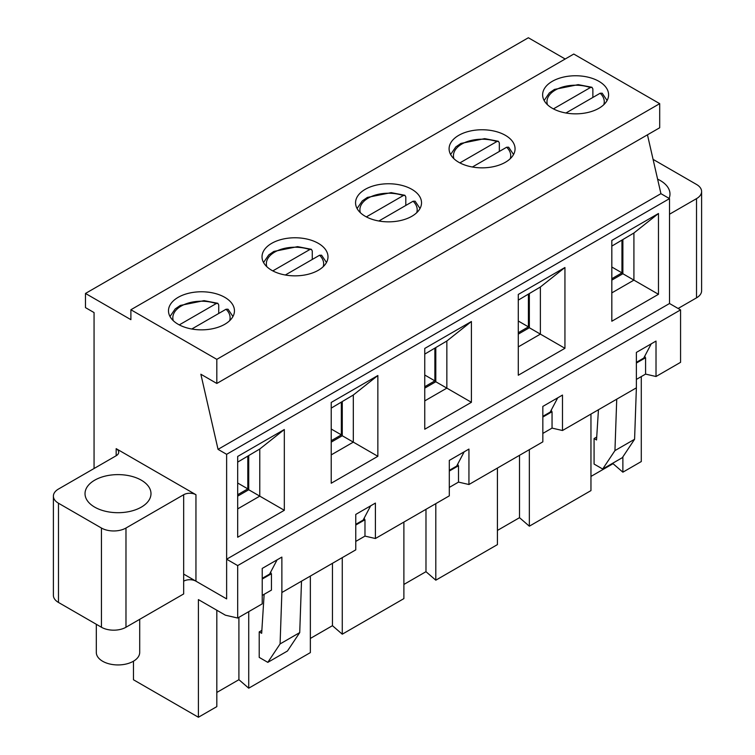 <?xml version="1.0" encoding="UTF-8"?>
<svg xmlns="http://www.w3.org/2000/svg" width="755" height="755" viewBox="0 0 755 755"><rect width="100%" height="100%" fill="white"/><g stroke="black" fill="none" stroke-linecap="round" stroke-linejoin="round"><path stroke-width="1.13" d="M218.733 313.457L218.733 304.954L217.827 303.302L216.213 303.576L179.275 324.895M191.789 329.01L226.028 309.248L228.048 309.21L232.936 316.515M592.873 97.452L592.873 88.948L591.967 87.287L590.353 87.561L553.424 108.89M565.929 113.005L600.178 93.233L602.188 93.205L607.086 100.5M499.338 151.453L499.338 142.95L498.432 141.289L496.818 141.572L459.889 162.891M472.394 167.006L506.643 147.234L508.653 147.206L513.551 154.501M405.803 205.454L405.803 196.951L404.897 195.29L403.283 195.573L366.354 216.893M378.859 221.007L413.098 201.236L415.118 201.207L420.016 208.512M312.268 259.456L312.268 250.953L311.362 249.301L309.748 249.575L272.819 270.894M285.324 275.009L319.563 255.247L321.583 255.209L326.471 262.514M96.31 624.291L96.31 652.405A21.697 12.524 0 0 0 109.701 663.985A21.697 12.524 0 0 0 133.352 661.267A21.697 12.524 0 0 0 139.703 652.405L139.703 619.327M237.683 494.714L247.81 488.872L247.81 456.275M237.683 483.021L247.81 488.872M611.824 278.708L621.95 272.857L621.95 240.26M611.824 267.015L621.95 272.857M518.289 332.71L528.415 326.868L528.415 294.261M518.289 321.017L528.415 326.868M424.754 386.711L434.88 380.869L434.88 348.263M424.754 375.018L434.88 380.869M331.218 440.712L341.345 434.871L341.345 402.264M331.218 429.019L341.345 434.871M94.064 468.506L94.064 312.579L85.475 307.625L85.475 293.45L528.358 37.75L565.184 59.013M636.38 363.042L645.582 357.728L644.968 357.37L636.38 362.334M542.836 417.043L552.047 411.73L551.433 411.381L542.836 416.335M449.3 471.044L458.511 465.731L457.898 465.382L449.3 470.337M355.765 525.046L364.976 519.733L364.363 519.383L355.765 524.338M262.23 595.421L271.441 590.108L271.441 573.734L270.828 573.385L262.23 578.349M85.475 293.45L130.889 319.667L130.889 309.748L216.817 359.352L216.817 383.455L200.858 374.235L218.044 449.357L226.632 454.321L226.632 598.894L195.951 581.18L195.951 494.723L116.166 448.659A8.682 5.011 180 0 1 118.705 452.198A8.682 5.011 180 0 1 116.166 455.746L58.475 489.051A17.356 10.023 180 0 0 53.388 496.139L53.388 595.355A17.356 10.023 180 0 0 58.475 602.443L101.434 627.245L101.434 528.028L58.475 503.226A17.356 10.023 180 0 1 53.388 496.139M101.434 627.245A17.356 10.023 180 0 0 125.981 627.245L183.673 593.94L183.673 581.18A8.682 5.011 180 0 1 195.951 581.18M271.687 243.346A32.984 19.045 180 0 1 307.625 239.212A32.984 19.045 180 0 1 327.991 256.804A32.984 19.045 180 0 1 295.007 275.849A32.984 19.045 180 0 1 262.023 256.804A32.984 19.045 180 0 1 271.687 243.346M424.754 348.442L471.403 321.507L471.403 402.302L424.754 429.236L424.754 348.442M611.824 240.439L658.473 213.505L658.473 294.299L611.824 321.234L611.824 240.439M237.683 537.239L237.683 456.445L284.324 429.519L284.324 510.305L237.683 537.239M518.289 294.441L564.938 267.506L564.938 348.3L518.289 375.235L518.289 294.441M331.218 402.443L377.859 375.518L377.859 456.303L331.218 483.238L331.218 402.443M226.632 454.321L669.515 198.622L669.515 303.51L680.566 309.89L680.566 362.334L656.019 376.509L656.019 341.071L636.38 352.415L636.38 387.843L634.587 439.259L622.318 457.69L602.679 469.025L594.081 464.061L594.081 438.551L596.724 437.032M653.084 159.38A17.356 10.023 180 0 1 653.566 159.654L696.525 184.456A17.356 10.023 180 0 1 701.612 191.543L701.612 290.76A17.356 10.023 180 0 1 696.525 297.848L678.113 308.474M218.044 449.357L660.927 193.667L669.515 198.622M647.46 134.815L660.927 193.667M216.817 383.455L659.7 127.755L659.7 103.662L216.817 359.352M365.222 189.335A32.984 19.045 180 0 1 401.169 185.211A32.984 19.045 180 0 1 421.526 202.802A32.984 19.045 180 0 1 388.542 221.847A32.984 19.045 180 0 1 355.558 202.802A32.984 19.045 180 0 1 365.222 189.335M458.757 135.334A32.984 19.045 180 0 1 494.704 131.21A32.984 19.045 180 0 1 515.061 148.801A32.984 19.045 180 0 1 482.077 167.846A32.984 19.045 180 0 1 449.093 148.801A32.984 19.045 180 0 1 458.757 135.334M178.152 297.347A32.984 19.045 180 0 1 214.09 293.214A32.984 19.045 180 0 1 234.456 310.805A32.984 19.045 180 0 1 201.472 329.85A32.984 19.045 180 0 1 168.488 310.805A32.984 19.045 180 0 1 178.152 297.347M552.292 81.332A32.984 19.045 180 0 1 588.239 77.208A32.984 19.045 180 0 1 608.596 94.8A32.984 19.045 180 0 1 575.612 113.845A32.984 19.045 180 0 1 542.628 94.8A32.984 19.045 180 0 1 552.292 81.332M130.889 309.748L573.772 54.049L659.7 103.662M701.612 191.543A17.356 10.023 180 0 1 696.525 198.631L669.515 214.222M657.605 179.152A32.984 19.045 180 0 1 669.978 194.026A32.984 19.045 180 0 1 669.1 198.386M611.824 280.124L622.875 273.744L633.917 280.124L633.917 232.993L611.824 246.111M633.917 232.993L658.473 213.505M622.875 273.744L622.875 239.731M658.473 294.299L633.917 280.124L611.824 292.883M643.741 358.087L651.263 343.818M125.981 627.245L125.981 528.028L183.673 494.723A8.682 5.011 180 0 1 195.951 494.723M125.981 528.028A17.356 10.023 180 0 1 101.434 528.028M94.686 480.189A32.984 19.045 180 0 1 130.624 476.065A32.984 19.045 180 0 1 150.991 493.657A32.984 19.045 180 0 1 118.007 512.702A32.984 19.045 180 0 1 85.022 493.657A32.984 19.045 180 0 1 94.686 480.189M237.683 508.889L259.777 496.139L259.777 449.008L237.683 462.117M259.777 449.008L284.324 429.519M237.683 496.139L248.725 489.759L284.324 510.305M277.113 559.832L269.601 574.093M518.289 334.125L529.34 327.745L540.382 334.125L540.382 286.994L518.289 300.113M540.382 286.994L564.938 267.506M529.34 327.745L529.34 293.733M564.938 348.3L540.382 334.125L518.289 346.885M550.206 412.088L557.728 397.819M424.754 388.127L435.805 381.756L446.847 388.127L446.847 341.005L424.754 354.114M446.847 341.005L471.403 321.507M435.805 381.756L435.805 347.734M471.403 402.302L446.847 388.127L424.754 400.886M456.671 466.09L464.183 451.82M331.218 442.128L342.27 435.758L353.312 442.128L353.312 395.007L331.218 408.115M353.312 395.007L377.859 375.518M342.27 435.758L342.27 401.736M377.859 456.303L353.312 442.128L331.218 454.887M363.136 520.091L370.648 505.831M248.725 489.759L248.725 455.737M183.673 574.093L226.632 598.894L226.632 559.21L237.683 565.589L237.683 618.034L262.23 603.858L262.23 568.421L281.87 557.086L281.87 592.515L355.765 549.857L355.765 514.419L375.405 503.085L375.405 538.513L449.3 495.856L449.3 460.418L468.94 449.074L468.94 484.512L542.836 441.854L542.836 406.416L562.484 395.073L562.484 430.51L636.38 387.843M237.683 618.034L225.405 615.193L198.405 599.602L198.405 717.25L133.465 679.764L133.465 661.201M264.137 594.327L261.674 633.303L259.22 631.888L259.22 657.397L267.808 662.361L287.447 651.018L299.726 632.596L301.509 581.18M299.726 632.596L280.086 643.93L281.87 592.515M562.484 430.51L552.047 428.104L552.047 411.73M542.836 433.417L552.047 428.104M468.94 484.512L458.511 482.105L458.511 465.731M449.3 487.419L458.511 482.105M375.405 538.513L364.976 536.107L364.976 519.733M355.765 541.42L364.976 536.107M237.683 565.589L680.566 309.89M261.862 630.359L259.22 631.888M267.808 662.361L280.086 643.93M270.828 573.385L270.828 571.762M262.23 579.057L271.441 573.734M364.363 519.383L364.363 517.76M226.632 559.21L669.515 303.51M644.968 357.37L644.968 355.756M551.433 411.381L551.433 409.757M457.898 465.382L457.898 463.759M641.288 376.575L641.288 461.55L622.875 472.186L613.051 463.683L590.957 476.433M342.27 557.652L342.27 634.191L332.445 625.687L310.352 638.447M248.725 611.654L248.725 688.192L310.352 652.613L310.352 576.074M248.725 688.192L238.91 679.689L216.817 692.448M198.405 717.25L216.817 706.623L216.817 610.238M529.34 449.65L529.34 526.188L590.957 490.608L590.957 414.07M529.34 526.188L519.515 517.685L497.422 530.435M435.805 503.651L435.805 580.189L497.422 544.61L497.422 468.072M435.805 580.189L425.98 571.686L403.887 584.445M342.27 634.191L403.887 598.611L403.887 522.073M656.019 376.509L645.582 374.102L636.38 379.416M645.582 374.102L645.582 357.728M613.051 463.032L613.051 463.683M622.875 456.85L622.875 472.186M616.731 399.187L614.947 450.603L634.587 439.259M614.947 450.603L602.679 469.025M594.081 438.551L596.535 439.967L598.451 409.748M238.91 617.326L238.91 679.689M519.515 455.312L519.515 517.685M425.98 509.314L425.98 571.686M332.445 563.324L332.445 625.687M216.213 303.576A28.643 16.534 0 0 0 185.192 304.152A28.643 16.534 0 0 0 173.282 320.696M229.652 320.696A28.643 16.534 0 0 0 226.028 309.248M590.353 87.561A28.643 16.534 0 0 0 559.332 88.137A28.643 16.534 0 0 0 547.432 104.69M603.802 104.69A28.643 16.534 0 0 0 600.178 93.233M496.818 141.572A28.643 16.534 0 0 0 465.797 142.138A28.643 16.534 0 0 0 453.897 158.692M510.267 158.692A28.643 16.534 0 0 0 506.643 147.234M403.283 195.573A28.643 16.534 0 0 0 372.262 196.149A28.643 16.534 0 0 0 360.361 212.693M416.732 212.693A28.643 16.534 0 0 0 413.098 201.236M309.748 249.575A28.643 16.534 0 0 0 278.727 250.15A28.643 16.534 0 0 0 266.817 266.694M323.197 266.694A28.643 16.534 0 0 0 319.563 255.247M696.525 198.631L696.525 297.848M183.673 581.18L183.673 494.723M58.475 503.226L58.475 602.443M116.166 448.659L116.166 455.746M217.827 303.302L204.067 300.641L180.303 305.435L175.217 308.918L169.998 316.515M591.967 87.287L578.207 84.636L554.444 89.42L549.357 92.912L544.147 100.5M498.432 141.289L484.672 138.637L460.909 143.422L455.822 146.914L450.612 154.501M404.897 195.29L391.137 192.638L367.374 197.423L362.287 200.915L357.077 208.512M311.362 249.301L297.602 246.64L273.839 251.434L268.752 254.916L263.542 262.514"/></g></svg>
